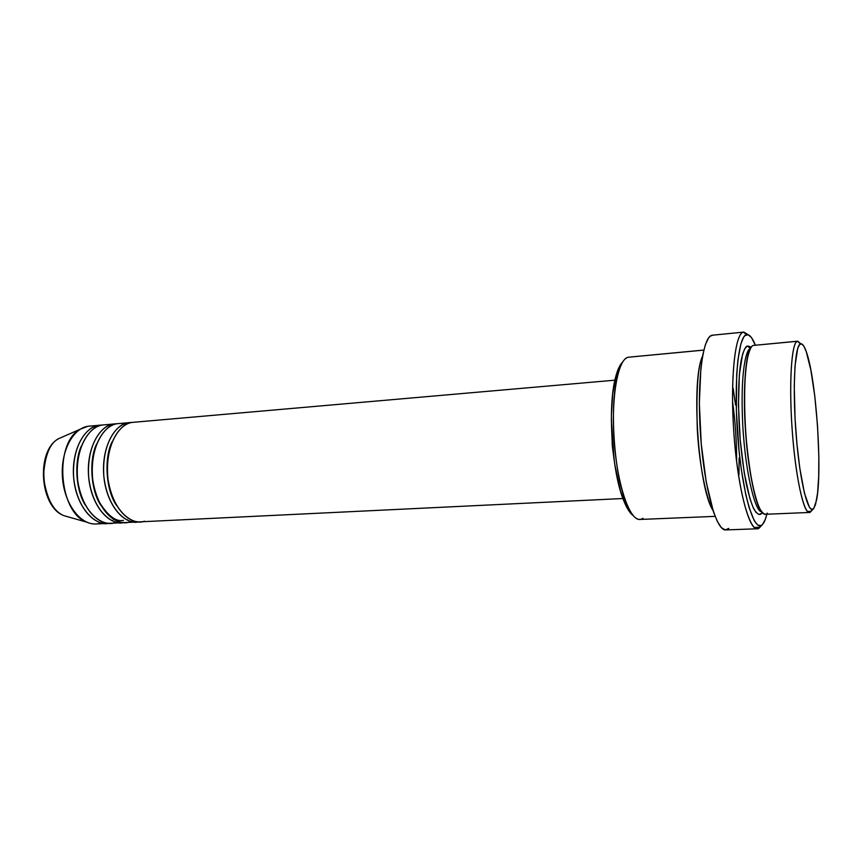 <?xml version="1.0" encoding="UTF-8"?>
<svg xmlns="http://www.w3.org/2000/svg" width="862" height="862" viewBox="0 0 862 862"><rect width="100%" height="100%" fill="white"/><g stroke="black" fill="none" stroke-linecap="round" stroke-linejoin="round"><path stroke-width="1.29" d="M69.035 517.114L64.003 515.692C53.185 511.317 46.332 498.214 43.456 476.395C44.802 455.492 49.91 442.896 58.778 438.607C36.29 450.061 40.169 507.373 64.003 515.692L69.035 517.114M136.498 522.016L138.362 521.822C129.16 525.238 107.384 511.619 103.752 475.296C101.824 439.254 119.549 422.768 128.266 422.746L117.124 423.716C101.888 426.022 90.101 450.126 92.396 476.33C94.486 502.557 110.024 523.59 125.335 522.555L136.498 522.016C121.316 523.051 105.886 501.91 103.774 475.565C101.49 449.242 113.159 425.041 128.266 422.746L129.753 422.552M121.639 522.728L123.481 522.544C114.161 525.928 92.169 512.33 88.592 476.255C86.706 440.46 104.625 424.082 113.439 424.039L102.427 424.998C87.019 427.315 75.08 451.3 77.364 477.343C79.455 503.408 95.132 524.312 110.616 523.266L121.639 522.728C106.285 523.773 90.715 502.772 88.614 476.578C86.329 450.417 98.16 426.345 113.439 424.039L114.937 423.845M106.953 523.439L108.784 523.266C99.335 526.617 77.149 513.041 73.604 477.203C71.772 441.646 89.874 425.386 98.774 425.322L87.892 426.27C72.322 428.597 60.243 452.453 62.517 478.335C64.607 504.248 80.414 525.012 96.059 523.967L106.953 523.439C91.437 524.484 75.727 503.623 73.636 477.591C71.352 451.58 83.334 427.638 98.774 425.322L100.294 425.128M797.706 341.19L800.852 343.787L797.706 341.19L753.313 345.436L797.328 341.277L800.529 343.863C802.414 343.302 804.408 346.115 806.498 352.321C816.314 379.808 822.542 471.697 816.529 500.262L813.793 508.397L815.581 504.292L817.596 492.945L818.695 476.417L818.835 456.16L817.553 426.054L814.784 396.035L810.851 369.992L806.25 351.599L803.901 346.255L801.617 343.873L799.505 344.66L797.641 348.679L795.012 366.038L794.258 386.036L795.055 418.576L796.973 444.264L799.796 468.174L804.472 493.312L809.396 507.255L811.713 509.431L813.793 508.397C808.567 516.295 800.022 482.979 796.219 435.773C792.329 388.633 794.689 345.145 800.529 343.863L797.328 341.277C791.187 342.494 788.633 387.48 792.674 436.312C796.628 485.22 805.582 519.592 811.067 511.328L809.31 512.47C803.513 513.407 795.357 475.587 792.135 429.114C788.838 382.663 791.531 342.58 797.328 341.277L753.313 345.436C746.298 346.847 742.441 386.467 745.727 432.239C748.916 478.033 758.194 515.26 765.23 514.291L809.31 512.47M643.041 518.31C637.546 521.93 631.911 516.747 626.135 502.74C613.992 473.831 609.391 405.84 617.515 375.563C620.338 364.421 623.894 358.312 628.204 357.245C617.903 358.958 610.964 397.242 614.197 441.096C617.311 484.972 629.562 520.519 639.884 519.463L715.104 516.36M622.644 362.029C619.789 364.777 617.375 370.089 615.403 377.965C607.505 407.241 611.945 472.699 623.722 500.639C626.728 508.192 629.842 513.127 633.053 515.454L630.23 512.707L626.168 506.166L620.5 491.168L614.617 463.54L612.052 439.631L611.395 415.613L612.688 393.88L615.77 376.511L618.657 368.128L622.041 362.654M743.841 332.085L748.248 334.779L743.841 332.085L712.098 335.243L743.464 332.139L746.589 334.682C749.444 334.144 752.375 337.645 755.381 345.188L751.492 337.613L748.184 334.758L745.048 335.544L743.572 337.344L740.921 343.744L737.894 360.047L736.665 374.841L736.385 411.174L739.068 450.977L741.385 469.909L745.792 494.659L749.143 507.718L754.39 520.939L757.827 525.13L761.049 525.572L762.547 524.408L759.918 527.275L761.178 525.508L759.918 527.275L754.261 527.479L759.918 527.275L762.547 524.408C754.756 534.149 742.775 496.124 738.131 441.096C733.368 386.133 737.926 335.738 746.589 334.682L743.464 332.139C734.446 333.109 729.629 384.98 734.543 441.646C739.348 498.365 751.815 537.414 759.918 527.275L757.181 528.772C748.722 529.958 737.56 486.47 733.853 432.756C730.049 379.054 734.984 333.249 743.464 332.139L712.098 335.243C702.638 336.449 696.765 381.866 700.547 434.998C704.222 488.14 716.279 531.132 725.729 529.925L757.181 528.772M750.382 348.539L747.537 345.974L750.382 346.783L747.537 345.974L750.382 348.539M762.245 512.621L761.62 513.386L761.825 512.114L761.62 513.386L758.894 514.495L755.942 512.33L752.871 506.878L749.811 498.247L744.218 472.71L740.189 439.728L738.465 405.054L739.337 374.862L742.581 354.196L744.897 348.442L747.537 345.974C745.414 346.276 743.303 351.017 741.191 360.219C738.529 374.291 737.409 404.806 740.189 439.728C741.859 456.698 743.928 471.643 746.417 484.552C748.959 495.553 751.416 503.634 753.765 508.785C757.084 514.215 759.702 515.745 761.62 513.386L762.245 512.621M736.579 454.554L736.601 461.461C736.698 441.775 735.34 421.809 732.538 401.552L733.497 408.739M614.886 380.185L132.005 422.423C116.941 424.707 105.304 448.94 107.599 475.307C109.7 501.695 125.098 522.868 140.237 521.833L622.914 498.516M614.089 459.812L611.363 419.729L612.311 445.751L614.089 459.812M703.812 350.112L628.204 357.245L703.812 350.112M713.003 510.455C698.209 488.582 690.839 379.862 702.552 356.189C697.8 365.854 696.065 390.658 697.358 430.601C699.653 469.521 707.379 501.695 713.003 510.455M807.425 511.478L811.067 511.328L807.425 511.478M100.369 523.266C95.844 524.516 91.275 524.139 86.663 522.135C58.497 512.34 53.778 442.659 80.36 429.157L87.892 426.27M63.572 436.506L58.778 438.607C35.751 450.492 39.577 507.018 64.003 515.692L86.663 522.135M812.079 509.485L811.067 511.328L812.079 509.485M762.547 524.408L765.251 519.484L766.835 514.226C765.618 519.161 764.185 522.555 762.547 524.408M738.982 474.822L739.1 458.013M735.534 405.021L733.153 388.353M728.799 528.428L725.211 529.914L721.354 527.619L717.356 521.478L713.391 511.629L706.247 482.149L701.237 443.79L699.341 403.394L700.871 368.311L702.821 354.713L705.439 344.488L708.575 337.958L710.299 336.126L712.949 335.167M703.834 350.058L628.204 357.245M750.317 348.668C746.492 348.765 740.124 370.132 742.71 424.438C745.878 480.285 756.739 513.246 761.351 511.468C756.739 513.246 745.878 480.285 742.71 424.438C740.124 370.132 746.492 348.765 750.317 348.668M753.313 345.436C751.244 345.727 749.186 350.478 747.128 359.691C744.552 373.774 743.497 404.343 746.276 439.34C747.936 456.332 749.983 471.309 752.44 484.25C754.95 495.273 757.353 503.365 759.67 508.526C762.924 513.967 765.488 515.508 767.363 513.149M813.189 509.043L811.067 511.328M98.774 425.322L98.925 425.936M81.34 446.117C74.175 461.041 75.565 490.047 85.349 505.197C75.565 490.047 74.175 461.041 81.34 446.117M102.427 424.998C93.193 424.675 73.938 443.499 77.752 480.942C83.614 517.857 106.317 526.854 114.883 522.566M112.771 520.454L111.952 520.659M113.439 424.039L113.601 424.686M100.886 505.391C90.445 490.025 88.991 458.907 96.716 443.833C90.154 457.485 89.939 483.302 97.966 499.895C107.028 515.217 115.519 522.038 123.46 520.379M117.124 423.716C107.998 423.382 88.969 442.281 92.773 479.951C98.624 517.092 121.089 526.154 129.559 521.855M127.436 519.721L126.843 519.883M128.266 422.746L128.438 423.414M112.254 441.581C104 456.741 105.52 490.015 116.596 505.52C105.52 490.015 104 456.741 112.254 441.581M132.005 422.423C122.975 422.068 104.173 441.053 107.976 478.949C113.806 516.316 136.045 525.454 144.407 521.133M626.135 502.74L623.722 500.639M617.515 375.563L615.403 377.965M80.36 429.157L58.778 438.607M760.963 510.875C756.405 506.899 748.076 471.568 745.511 430.763C742.548 389.99 746.029 353.862 750.015 349.304"/></g></svg>
